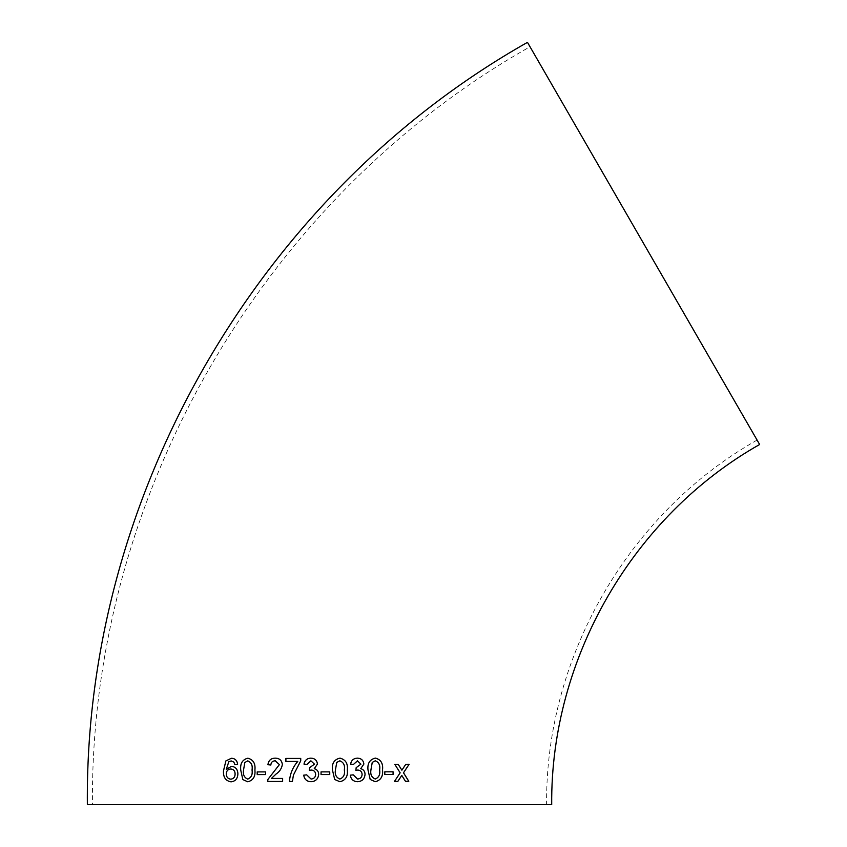 <?xml version="1.0" encoding="UTF-8"?>
<svg xmlns="http://www.w3.org/2000/svg" width="847" height="847" viewBox="0 0 847 847"><rect width="100%" height="100%" fill="white"/><g stroke="black" fill="none" stroke-linecap="round" stroke-linejoin="round"><path stroke-width="0.64" stroke-dasharray="4.24 3.18" d="M759.643 444.495L527.469 42.35M551.704 804.65L87.357 804.65M530.021 46.765L757.091 440.069L530.021 46.765C262.93 197.753 89.676 497.856 92.461 804.65L546.601 804.65L92.461 804.65M231.009 781.855L231.009 781.855C235.392 781.326 237.689 778.668 237.912 773.851L237.891 773.851C237.742 769.341 235.604 766.831 231.517 766.323L231.517 766.323M226.276 769.415L228.849 761.644L231.199 760.945M237.647 764.206L234.852 764.513M237.668 764.206C237.075 760.384 234.99 758.404 231.422 758.256L231.4 758.256M230.744 769.012C227.97 769.256 226.477 770.865 226.265 773.84C226.424 777.07 227.938 778.848 230.818 779.166M247.822 758.203L247.811 758.203C253.242 759.568 255.603 763.496 254.926 769.987L254.905 769.987M247.758 781.792L247.748 781.792C253.211 780.415 255.593 776.477 254.926 769.987M247.79 760.881L244.857 762.491L243.555 770.008C242.835 774.592 244.243 777.62 247.769 779.102M257.213 774.603L265.598 774.582L265.587 771.892M275.953 758.181L275.264 758.15C279.51 758.234 281.86 760.373 282.358 764.576L282.347 764.576C281.649 768.6 279.521 771.786 275.963 774.137L271.389 778.457L282.633 778.446L282.633 781.442L267.631 781.453M270.86 765.021C271.072 762.321 272.522 760.924 275.211 760.839L275.381 760.85M289.43 781.432L292.406 781.432L293.422 775.1L300.738 760.85L300.727 758.436M285.905 761.421L297.763 761.421M310.965 781.728L310.965 781.728C315.613 781.442 318.176 779.007 318.663 774.423C318.61 771.416 317.138 769.5 314.269 768.674L317.456 764.058C316.926 760.257 314.713 758.287 310.817 758.129L311.22 758.16M310.902 760.818L306.974 764.407L303.988 764.1M311.273 770.061L309.335 770.378M311.071 779.039L306.688 774.857M329.748 771.871L321.055 771.871L321.055 774.56L329.748 774.56M340.356 758.171L339.88 758.139C334.205 759.515 331.728 763.454 332.437 769.944L334.681 779.484L339.88 781.728M339.88 779.039C343.586 777.546 345.078 774.507 344.348 769.934C345.078 765.328 343.575 762.289 339.848 760.818M357.858 758.171L357.339 758.129C353.57 758.34 351.314 760.331 350.563 764.1L353.527 764.396M357.413 760.818L360.928 764.142L356.163 767.678L355.867 770.368M357.773 770.05C360.441 770.23 361.881 771.681 362.093 774.38L362.103 774.38C361.913 777.26 360.399 778.806 357.561 779.028L357.572 779.028M353.231 774.857L350.287 775.153C350.933 779.293 353.337 781.485 357.466 781.717L357.466 781.717M375.867 758.15L375.316 758.107C369.737 759.494 367.291 763.433 367.979 769.923L370.192 779.462L375.263 781.696M375.263 779.007C378.874 777.504 380.335 774.465 379.636 769.891C380.367 765.286 378.905 762.258 375.263 760.797M384.792 774.507L384.803 771.818L393.093 771.797M405.438 781.294L402.367 776.339M409.101 764.269L405.787 764.29M405.766 764.28L401.87 770.188M398.185 764.322L394.797 764.333L400.155 772.813L394.511 781.347M401.764 775.418L402.346 776.339M757.091 440.069C628.612 512.7 545.267 657.071 546.601 804.65"/><path stroke-width="1.27" d="M643.561 243.417L759.643 444.495C632.72 516.236 550.381 658.85 551.704 804.65L87.357 804.65C84.552 496.067 258.822 194.217 527.469 42.35L643.561 243.417M405.459 781.294L408.783 781.283L403.511 772.792L409.122 764.269L405.787 764.29L401.891 770.188L398.206 764.322L394.808 764.333L400.155 772.813L394.511 781.347L397.889 781.336L401.785 775.418L405.459 781.294L408.783 781.283M384.813 774.507L393.093 774.486L393.093 771.797L384.813 771.818L384.813 774.507L393.093 774.486M375.263 781.696C380.779 780.309 383.193 776.381 382.516 769.902C383.236 763.412 380.832 759.484 375.306 758.107C369.747 759.494 367.302 763.433 367.99 769.923L370.203 779.462L375.274 781.696C380.79 780.309 383.215 776.381 382.526 769.902C383.257 763.412 380.854 759.484 375.316 758.107L375.867 758.15M353.517 764.396L357.413 760.818L360.928 764.142L356.174 767.678L355.878 770.368L357.783 770.05C360.451 770.23 361.891 771.681 362.103 774.38C361.923 777.26 360.409 778.806 357.572 779.028L353.241 774.846L350.287 775.153C350.944 779.293 353.337 781.485 357.476 781.717C362.05 781.432 364.581 778.986 365.046 774.402C365.004 771.405 363.564 769.489 360.737 768.663L363.882 764.047C363.374 760.257 361.193 758.277 357.339 758.129C353.58 758.34 351.325 760.331 350.573 764.1L353.527 764.396L357.529 760.828M357.868 758.171L357.339 758.129C361.182 758.277 363.363 760.257 363.871 764.047L360.737 768.663C363.554 769.489 364.993 771.405 365.036 774.402L365.046 774.402C364.57 778.986 362.04 781.432 357.466 781.717M339.891 758.139C334.205 759.515 331.728 763.454 332.437 769.944L334.692 779.484L339.88 781.728C345.565 780.352 348.043 776.424 347.312 769.934C348.032 763.443 345.555 759.515 339.891 758.139L340.367 758.171M321.055 774.56L329.748 774.56L329.748 771.871L321.055 771.871L321.055 774.56M317.456 764.058C316.926 760.257 314.713 758.287 310.807 758.129C307.016 758.34 304.74 760.331 303.988 764.1L306.974 764.407L310.902 760.818L314.449 764.153L309.642 767.689L309.335 770.378L311.273 770.061C313.983 770.241 315.444 771.691 315.666 774.391C315.465 777.271 313.941 778.827 311.061 779.039L306.688 774.857L303.702 775.153C304.369 779.293 306.783 781.485 310.965 781.728C315.603 781.442 318.176 779.007 318.663 774.423C318.61 771.416 317.138 769.5 314.269 768.674L317.456 764.058M311.22 758.16L310.807 758.129C307.027 758.34 304.751 760.331 303.999 764.11M310.902 760.818L314.459 764.153L309.642 767.689L309.346 770.378M293.422 775.1L300.727 760.85L300.727 758.436L285.894 758.436L285.894 761.421L297.752 761.421C292.797 767.181 290.023 773.862 289.43 781.432L292.395 781.432L293.422 775.1M275.953 758.181L275.264 758.15C270.966 758.213 268.51 760.405 267.927 764.725L270.849 765.021C271.051 762.311 272.501 760.924 275.201 760.828L279.394 764.597L267.938 779.378L267.631 781.453L282.623 781.442L282.633 778.446L271.389 778.457L275.953 774.137C279.51 771.786 281.638 768.6 282.347 764.576C281.85 760.373 279.499 758.234 275.264 758.15C270.976 758.213 268.531 760.405 267.938 764.725L270.86 765.021M257.202 774.603L265.587 774.582L265.587 771.892L257.202 771.913L257.202 774.603L257.213 771.913L265.598 771.892M247.811 758.203C242.411 759.59 240.05 763.539 240.717 770.029L242.824 779.558L247.748 781.792C253.189 780.415 255.582 776.477 254.905 769.987C255.593 763.496 253.221 759.558 247.811 758.203C242.433 759.6 240.072 763.539 240.739 770.029L240.717 770.029M231.009 781.855C235.371 781.326 237.658 778.668 237.891 773.851C237.711 769.341 235.582 766.831 231.496 766.323L226.255 769.415L228.849 761.644L231.199 760.945L233.857 762.131L234.852 764.513L237.647 764.206C237.054 760.384 234.968 758.404 231.4 758.256L225.884 760.924L223.513 770.685C223.047 777.123 225.546 780.849 231.009 781.855C225.567 780.849 223.079 777.123 223.544 770.685L223.513 770.685M231.517 766.323L226.255 769.415M231.231 760.945L233.878 762.131L234.873 764.513M231.422 758.256L225.884 760.924L223.544 770.685M230.818 779.166C233.645 778.817 235.074 777.08 235.117 773.957C235.032 770.855 233.571 769.203 230.744 769.012L230.712 769.012C227.938 769.245 226.445 770.865 226.244 773.84C226.393 777.07 227.917 778.848 230.797 779.166L230.797 779.166C233.613 778.817 235.053 777.08 235.095 773.957C235.011 770.855 233.55 769.203 230.712 769.012M240.739 770.029L242.824 779.558L247.769 781.792M252.067 769.987C252.766 765.381 251.347 762.353 247.79 760.881L244.836 762.491L243.534 770.008C242.814 774.592 244.222 777.62 247.758 779.102C251.326 777.599 252.755 774.56 252.067 769.987L252.046 769.987C252.755 765.381 251.326 762.342 247.769 760.881M247.769 779.102L247.758 779.102C251.305 777.599 252.734 774.56 252.046 769.987M275.391 760.85L279.404 764.597L267.938 779.378M267.948 779.378L267.652 781.453M300.738 758.436L285.905 758.436L285.905 761.421M297.763 761.421L297.752 761.421C292.808 767.191 290.034 773.862 289.441 781.432M311.273 770.061C313.983 770.241 315.444 771.691 315.666 774.391L315.666 774.391C315.476 777.271 313.941 778.827 311.071 779.039M306.688 774.857L303.713 775.153C304.369 779.304 306.783 781.485 310.965 781.728M329.748 774.56L329.748 771.871M339.88 781.728C345.565 780.352 348.032 776.424 347.302 769.934L347.312 769.934C348.022 763.443 345.544 759.515 339.88 758.139M339.848 760.818L336.767 762.416L335.423 769.934C334.681 774.518 336.164 777.546 339.88 779.039L339.88 779.039C343.596 777.546 345.089 774.507 344.348 769.934C345.078 765.328 343.586 762.289 339.859 760.828L336.767 762.416L335.423 769.934C334.681 774.518 336.164 777.557 339.88 779.039M355.867 770.368L357.783 770.05M357.561 779.028L353.231 774.857M375.263 760.797L372.257 762.395L370.922 769.912C370.192 774.497 371.642 777.525 375.263 779.007L375.285 779.007C378.895 777.504 380.345 774.465 379.647 769.891C380.377 765.286 378.927 762.258 375.285 760.797L372.246 762.395L370.922 769.912C370.203 774.497 371.653 777.525 375.285 779.007M393.072 774.486L393.082 771.797M408.762 781.273L403.49 772.792L409.101 764.269M398.185 764.312L401.891 770.188M394.49 781.347L397.868 781.326L401.785 775.418"/></g></svg>
